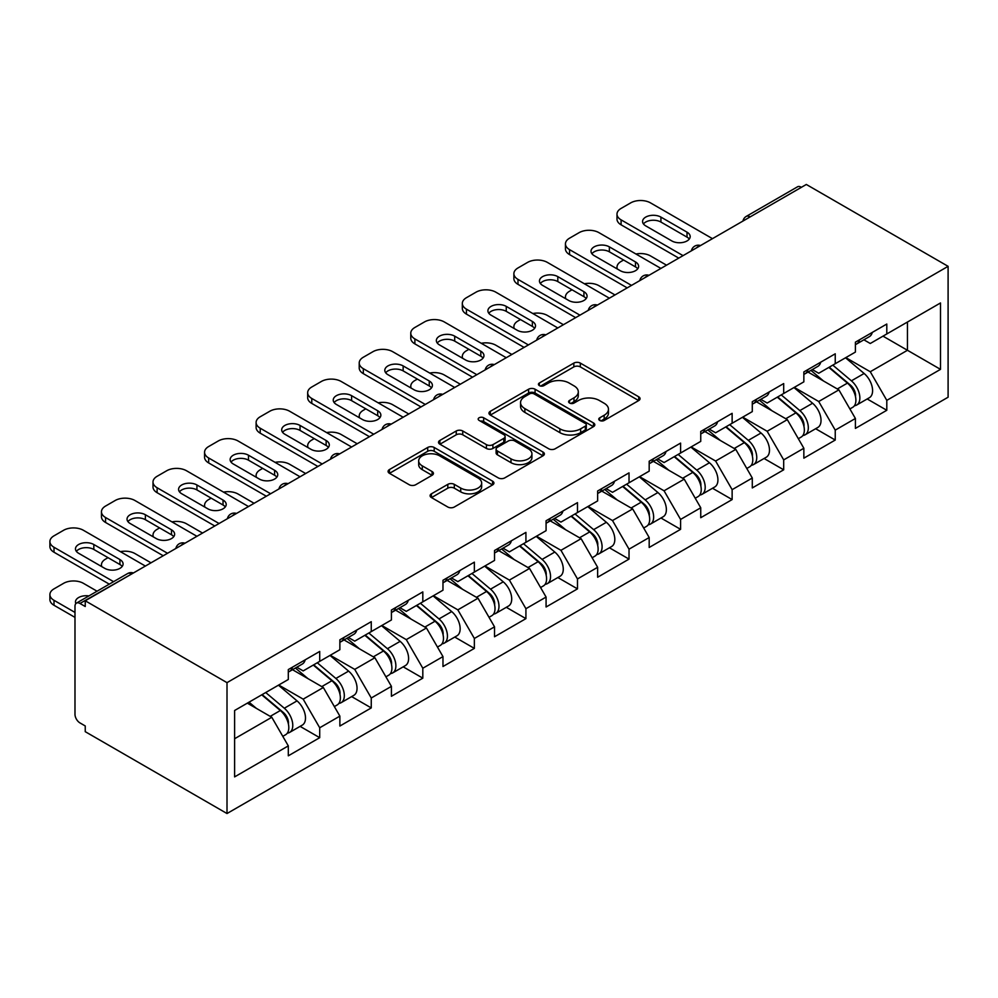 <?xml version="1.0" encoding="UTF-8"?>
<svg xmlns="http://www.w3.org/2000/svg" width="998" height="998" viewBox="0 0 998 998"><rect width="100%" height="100%" fill="white"/><g stroke="black" fill="none" stroke-linecap="round" stroke-linejoin="round"><path stroke-width="1.5" d="M599.711 420.445A3.206 1.859 0 0 0 604.252 420.445L638.72 400.547A4.591 2.645 0 0 0 640.055 398.676A4.591 2.645 0 0 0 638.72 396.805L580.325 363.097A4.591 2.645 0 0 0 573.838 363.097L539.369 382.995A3.206 1.859 0 0 0 538.433 384.305A3.206 1.859 0 0 0 539.369 385.615A3.206 1.859 0 0 0 543.91 385.615L548.376 383.032A14.683 8.471 0 0 1 569.134 383.032L574 385.852A14.683 8.471 0 0 1 578.304 391.84A14.683 8.471 0 0 1 574 397.828L569.546 400.41A3.206 1.859 0 0 0 568.598 401.72A3.206 1.859 0 0 0 569.546 403.03A3.206 1.859 0 0 0 574.087 403.03L578.541 400.46A14.683 8.471 0 0 1 599.299 400.46L604.164 403.267A14.683 8.471 0 0 1 608.468 409.255A14.683 8.471 0 0 1 604.164 415.255L599.711 417.825A3.206 1.859 0 0 0 598.775 419.135A3.206 1.859 0 0 0 599.711 420.445L599.711 417.825M431.435 493.81A4.591 2.645 0 0 0 430.088 495.682A4.591 2.645 0 0 0 431.435 497.553L447.815 507.021A4.591 2.645 0 0 0 454.302 507.021L492.588 484.916A4.591 2.645 0 0 0 493.923 483.044A4.591 2.645 0 0 0 492.588 481.173L434.192 447.466A4.591 2.645 0 0 0 427.705 447.466L389.432 469.559A4.591 2.645 0 0 0 388.085 471.43A4.591 2.645 0 0 0 389.432 473.301L409.217 484.729A4.591 2.645 0 0 0 415.704 484.729L432.084 475.273A4.591 2.645 0 0 0 433.431 473.401A4.591 2.645 0 0 0 432.084 471.53L422.279 465.866A12.275 7.086 0 0 1 418.673 460.851A12.275 7.086 0 0 1 426.258 454.302A12.275 7.086 0 0 1 439.631 455.837L478.067 478.03A12.275 7.086 0 0 1 481.66 483.044A12.275 7.086 0 0 1 474.087 489.594A12.275 7.086 0 0 1 460.714 488.059L454.302 484.354A4.591 2.645 0 0 0 447.815 484.354L431.435 493.81L431.435 497.553M85.242 600.784L806.322 184.468L948.1 266.329L227.008 682.644L85.242 600.784L85.242 606.51L79.952 603.466A7.011 4.042 -120 0 0 76.447 603.116A7.011 4.042 -120 0 0 74.987 606.322L74.987 714.319A7.011 4.042 -120 0 0 79.952 722.901L85.242 725.958L85.242 731.671L227.008 813.532L227.008 682.644M548.7 448.776A4.591 2.645 0 0 0 555.187 448.776L593.461 426.67A4.591 2.645 0 0 0 594.808 424.799A4.591 2.645 0 0 0 593.461 422.927L535.078 389.22A4.591 2.645 0 0 0 528.591 389.22L490.317 411.313A4.591 2.645 0 0 0 488.97 413.184A4.591 2.645 0 0 0 490.317 415.068L548.7 448.776M480.4 421.144A3.206 1.859 0 0 1 483.668 421.593L483.668 417.775L543.024 452.044A4.591 2.645 0 0 1 544.372 453.928A4.591 2.645 0 0 1 543.024 455.799L504.751 477.892A4.591 2.645 0 0 1 498.264 477.892L439.869 444.185L439.869 440.442A4.591 2.645 0 0 0 438.521 442.314A4.591 2.645 0 0 0 439.869 444.185M439.869 440.442L456.248 430.986A4.591 2.645 0 0 1 462.735 430.986L486.425 444.646A4.591 2.645 0 0 0 492.912 444.646L503.778 438.384A4.591 2.645 0 0 0 505.113 436.5A4.591 2.645 0 0 0 503.778 434.629L479.115 420.395A3.206 1.859 0 0 1 478.179 419.085A3.206 1.859 0 0 1 480.163 417.376A3.206 1.859 0 0 1 483.668 417.775M227.008 813.532L948.1 397.216L948.1 266.329M300.099 726.369L319.709 737.684L319.709 727.767L303.18 699.149L278.729 685.027M319.709 737.684L288.31 755.81L288.31 745.893L234.605 776.893L234.605 710.501L288.31 679.488L288.31 669.571L319.709 651.445L319.709 661.362L339.869 649.723L339.869 639.805L371.256 621.679L371.256 631.609L391.416 619.97L391.416 610.04L422.815 591.914L422.815 601.844L442.975 590.205L442.975 580.275L474.362 562.148L474.362 572.079L494.521 560.439L494.521 550.509L525.921 532.383L525.921 542.313L546.081 530.674L546.081 520.756L577.48 502.63L577.48 512.548L597.64 500.909L597.64 490.991L629.027 472.865L629.027 482.783L649.187 471.143L649.187 461.226L680.586 443.1L680.586 453.017L700.746 441.378L700.746 431.46L732.133 413.334L732.133 423.252L752.292 411.613L752.292 401.695L783.692 383.569L783.692 393.486L803.852 381.847L803.852 371.93L835.239 353.803L835.239 363.721L855.398 352.082L855.398 342.164L886.798 324.038L886.798 333.956L940.503 302.955L940.503 369.36L886.798 400.36L870.268 371.743L845.817 357.621M867.187 398.963L886.798 410.278L886.798 400.36M886.798 410.278L855.398 428.404L855.398 418.486L835.239 430.126L818.722 401.508L794.258 387.386M815.64 428.728L835.239 440.043L835.239 430.126M835.239 440.043L803.852 458.169L803.852 448.252L783.692 459.891L767.163 431.273L742.712 417.152M764.081 458.494L783.692 469.809L783.692 459.891M783.692 469.809L752.292 487.935L752.292 478.017L732.133 489.656L715.616 461.026L691.152 446.917M712.535 488.259L732.133 499.574L732.133 489.656M732.133 499.574L700.746 517.7L700.746 507.782L680.586 519.422L664.057 490.791L639.606 476.682M660.975 518.012L680.586 529.339L680.586 519.422M680.586 529.339L649.187 547.465L649.187 537.535L629.027 549.174L612.51 520.557L588.047 506.435M609.416 547.777L629.027 559.105L629.027 549.174M629.027 559.105L597.64 577.231L597.64 567.301L577.48 578.94L560.951 550.322L536.5 536.2M557.87 577.543L577.48 588.87L577.48 578.94M577.48 588.87L546.081 606.996L546.081 597.066L525.921 608.705L509.392 580.087L484.941 565.966M506.31 607.308L525.921 618.635L525.921 608.705M525.921 618.635L494.521 636.761L494.521 626.831L474.362 638.471L457.845 609.853L433.394 595.731M454.764 637.073L474.362 648.388L474.362 638.471M474.362 648.388L442.975 666.514L442.975 656.597L422.815 668.236L406.286 639.618L381.835 625.496M403.204 666.839L422.815 678.153L422.815 668.236M422.815 678.153L391.416 696.28L391.416 686.362L371.256 698.001L354.739 669.384L330.276 655.262M351.658 696.604L371.256 707.919L371.256 698.001M371.256 707.919L339.869 726.045L339.869 716.127L319.709 727.767M296.793 667.225L303.18 670.905L319.709 661.362M303.18 699.149L323.34 687.51L292.501 669.695M339.869 716.127L323.34 687.51M348.352 637.46L354.739 641.14L371.256 631.609M354.739 669.384L374.899 657.744L344.048 639.93M391.416 686.362L374.899 657.744M399.899 607.695L406.286 611.375L422.815 601.844M406.286 639.618L426.445 627.979L395.607 610.177M442.975 656.597L426.445 627.979M451.458 577.929L457.845 581.609L474.362 572.079M457.845 609.853L478.005 598.214L447.154 580.412M494.521 626.831L478.005 598.214M503.004 548.164L509.392 551.857L525.921 542.313M509.392 580.087L529.551 568.448L498.713 550.646M546.081 597.066L529.551 568.448M554.564 518.399L560.951 522.091L577.48 512.548M560.951 550.322L581.11 538.683L550.272 520.881M597.64 567.301L581.11 538.683M606.123 488.633L612.51 492.326L629.027 482.783M612.51 520.557L632.67 508.918L601.819 491.116M649.187 537.535L632.67 508.918M657.67 458.868L664.057 462.561L680.586 453.017M664.057 490.791L684.216 479.152L653.378 461.35M700.746 507.782L684.216 479.152M709.229 429.103L715.616 432.795L732.133 423.252M715.616 461.026L735.775 449.387L704.925 431.585M752.292 478.017L735.775 449.387M760.775 399.337L767.163 403.03L783.692 393.486M767.163 431.273L787.322 419.634L756.484 401.82M803.852 448.252L787.322 419.634M812.335 369.572L818.722 373.264L835.239 363.721M818.722 401.508L838.881 389.869L808.031 372.054M855.398 418.486L838.881 389.869M801.369 187.337L750.147 216.903M748.038 218.125A7.011 4.042 120 0 1 749.822 216.716A7.011 4.042 60 0 0 746.317 216.366L797.539 186.801A7.011 4.042 60 0 1 801.045 187.137M863.881 339.807L870.268 343.499L886.798 333.956M870.268 371.743L907.456 350.273L907.456 322.042L940.503 302.955M882.993 336.151L940.503 369.36M234.605 738.732L271.793 717.275L247.329 703.153M288.31 745.893L271.793 717.275M600.996 420.894L604.164 419.06A14.683 8.471 0 0 0 608.468 413.072L608.468 409.255M578.304 391.84L578.304 395.657A14.683 8.471 0 0 1 574 401.645L570.831 403.479M638.658 400.585L580.325 366.902A4.591 2.645 0 0 0 573.838 366.902L540.654 386.064M593.398 426.707L535.078 393.037A4.591 2.645 0 0 0 528.591 393.037L490.367 415.093M585.352 426.109A3.206 1.859 0 0 0 586.3 424.799A3.206 1.859 0 0 0 585.352 423.489L534.105 393.898A3.206 1.859 0 0 0 529.564 393.898L524.861 396.618A14.683 8.471 0 0 0 520.557 402.606A14.683 8.471 0 0 0 524.861 408.606L559.89 428.828A14.683 8.471 0 0 0 580.649 428.828L585.352 426.109L585.352 429.926A3.206 1.859 0 0 0 586.3 428.616L586.3 424.799M520.557 402.606L520.557 406.423A14.683 8.471 0 0 0 524.861 412.411L524.861 408.606M585.352 429.926L580.649 432.645A14.683 8.471 0 0 1 559.89 432.645L524.861 412.411M439.931 444.222L456.248 434.791L456.248 430.986M505.113 436.5L505.113 440.318A4.591 2.645 0 0 1 503.778 442.189L492.912 448.464A4.591 2.645 0 0 1 486.425 448.464L462.735 434.791A4.591 2.645 0 0 0 456.248 434.791M483.668 421.593L542.962 455.837M510.988 458.843A12.275 7.086 0 0 0 524.362 460.377A12.275 7.086 0 0 0 531.934 453.828A12.275 7.086 0 0 0 528.341 448.813L514.806 441.004A4.591 2.645 0 0 0 508.319 441.004L497.453 447.279A4.591 2.645 0 0 0 496.106 449.15A4.591 2.645 0 0 0 497.453 451.021L510.988 458.843L510.988 462.66A12.275 7.086 0 0 0 524.362 464.195A12.275 7.086 0 0 0 531.934 457.645L531.934 453.828M496.106 449.15L496.106 452.967A4.591 2.645 0 0 0 497.453 454.839L497.453 451.021M510.988 462.66L497.453 454.839M481.66 483.044L481.66 486.862A12.275 7.086 0 0 1 474.087 493.411A12.275 7.086 0 0 1 460.714 491.864L454.302 488.172A4.591 2.645 0 0 0 447.815 488.172L431.498 497.59M418.673 460.851L418.673 464.669A12.275 7.086 0 0 0 422.279 469.684L422.279 465.866M432.022 475.31L422.279 469.684M492.525 484.953L434.192 451.283A4.591 2.645 0 0 0 427.705 451.283L389.494 473.339M851.469 386.064L849.161 384.729M854.425 405.724A15.419 8.907 -120 0 0 856.671 405.038A15.419 8.907 -120 0 0 859.44 394.26A15.419 8.907 -120 0 0 851.406 380.824L832.806 365.131M856.671 405.038L869.395 397.691A15.419 8.907 -120 0 0 872.165 386.912A15.419 8.907 -120 0 0 864.131 373.477L845.531 357.783M829.226 367.202L850.446 385.103A9.344 5.402 60 0 1 855.486 396.618M666.539 265.181L650.509 255.925A14.022 8.096 0 0 0 635.963 254.016M623.575 260.029L621.093 261.464A14.022 8.096 0 0 0 616.989 267.177A14.022 8.096 0 0 0 617.363 269.036M849.897 408.943L852.704 407.321A15.419 8.907 -120 0 0 855.473 396.543A15.419 8.907 -120 0 0 847.439 383.107L828.839 367.414M823.487 380.974L810.925 370.383M643.461 223.964A10.753 6.2 180 0 1 660.925 222.055L687.023 237.137A10.753 6.2 180 0 1 689.281 239.033M678.765 258.12L621.093 224.824A14.022 8.096 180 0 1 616.989 219.098L616.989 214.146A14.022 8.096 0 0 0 621.093 219.859L621.093 224.824M859.54 339.782A15.419 8.907 60 0 1 856.671 343.973A15.419 8.907 60 0 1 855.398 344.497M872.264 332.434A15.419 8.907 60 0 1 869.395 336.638L856.671 343.973M616.989 214.146A14.022 8.096 0 0 1 621.093 208.42L630.686 202.881A14.022 8.096 0 0 1 650.509 202.881L712.472 238.659M683.056 255.638L621.093 219.859M660.925 217.102L687.023 232.172A10.753 6.2 180 0 1 690.179 236.563A10.753 6.2 180 0 1 683.543 242.289A10.753 6.2 180 0 1 671.829 240.942L645.718 225.872A10.753 6.2 180 0 1 642.575 221.481A10.753 6.2 180 0 1 649.199 215.755A10.753 6.2 180 0 1 660.925 217.102L660.925 222.055M799.922 415.829L797.602 414.494M802.879 435.49A15.419 8.907 -120 0 0 805.112 434.804A15.419 8.907 -120 0 0 807.893 424.025A15.419 8.907 -120 0 0 799.86 410.59L781.259 394.896M805.112 434.804L817.836 427.456A15.419 8.907 -120 0 0 820.606 416.677A15.419 8.907 -120 0 0 812.584 403.242L793.984 387.548M777.679 396.967L798.887 414.869A9.344 5.402 60 0 1 803.939 426.383M614.98 294.946L598.95 285.69A14.022 8.096 0 0 0 584.404 283.769M572.029 289.794L569.546 291.229A14.022 8.096 0 0 0 565.442 296.942A14.022 8.096 0 0 0 565.804 298.801M798.338 438.708L801.145 437.087A15.419 8.907 -120 0 0 803.926 426.308A15.419 8.907 -120 0 0 795.893 412.873L777.292 397.179M771.928 410.739L759.378 400.148M748.363 445.595L746.055 444.26M751.319 465.255A15.419 8.907 -120 0 0 753.565 464.557A15.419 8.907 -120 0 0 756.334 453.791A15.419 8.907 -120 0 0 748.3 440.355L729.7 424.661M753.565 464.557L766.289 457.221A15.419 8.907 -120 0 0 769.059 446.443A15.419 8.907 -120 0 0 761.025 433.007L742.425 417.314M726.12 426.732L747.34 444.621A9.344 5.402 60 0 1 752.38 456.148M563.433 324.712L547.403 315.455A14.022 8.096 0 0 0 532.845 313.534M520.469 319.56L517.987 320.982A14.022 8.096 0 0 0 513.883 326.708A14.022 8.096 0 0 0 514.257 328.554M746.791 468.474L749.598 466.852A15.419 8.907 -120 0 0 752.367 456.074A15.419 8.907 -120 0 0 744.333 442.638L725.733 426.944M720.369 440.505L707.819 429.913M696.804 475.36L694.496 474.025M699.76 495.02A15.419 8.907 -120 0 0 702.006 494.322A15.419 8.907 -120 0 0 704.775 483.556A15.419 8.907 -120 0 0 696.754 470.12L678.153 454.427M702.006 494.322L714.73 486.987A15.419 8.907 -120 0 0 717.5 476.208A15.419 8.907 -120 0 0 709.466 462.773L690.878 447.079M674.561 456.485L695.781 474.387A9.344 5.402 60 0 1 700.833 485.914M511.874 354.477L495.844 345.221A14.022 8.096 0 0 0 481.298 343.3M468.91 349.325L466.44 350.747A14.022 8.096 0 0 0 462.324 356.473A14.022 8.096 0 0 0 462.698 358.319M695.232 498.239L698.039 496.617A15.419 8.907 -120 0 0 700.808 485.839A15.419 8.907 -120 0 0 692.787 472.403L674.186 456.71M668.822 470.27L656.272 459.679M645.257 505.125L642.937 503.79M648.213 524.786A15.419 8.907 -120 0 0 650.459 524.087A15.419 8.907 -120 0 0 653.228 513.309A15.419 8.907 -120 0 0 645.195 499.873L626.594 484.192M650.459 524.087L663.183 516.739A15.419 8.907 -120 0 0 665.953 505.974A15.419 8.907 -120 0 0 657.919 492.538L639.319 476.844M623.014 486.251L644.234 504.152A9.344 5.402 60 0 1 649.274 515.667M460.328 384.23L444.297 374.986A14.022 8.096 0 0 0 429.739 373.065M417.364 379.09L414.881 380.512A14.022 8.096 0 0 0 410.777 386.238A14.022 8.096 0 0 0 411.151 388.085M643.685 528.004L646.492 526.383A15.419 8.907 -120 0 0 649.261 515.604A15.419 8.907 -120 0 0 641.227 502.169L622.627 486.475M617.263 500.035L604.713 489.444M593.698 534.891L591.39 533.556M596.654 554.551A15.419 8.907 -120 0 0 598.9 553.853A15.419 8.907 -120 0 0 601.669 543.074A15.419 8.907 -120 0 0 593.635 529.639L575.035 513.945M598.9 553.853L611.624 546.505A15.419 8.907 -120 0 0 614.394 535.739A15.419 8.907 -120 0 0 606.36 522.303L587.76 506.61M571.455 516.016L592.675 533.918A9.344 5.402 60 0 1 597.727 545.432M408.768 413.995L392.738 404.751A14.022 8.096 0 0 0 378.192 402.83M365.804 408.843L363.334 410.278A14.022 8.096 0 0 0 359.218 416.004A14.022 8.096 0 0 0 359.592 417.85M592.126 557.77L594.933 556.148A15.419 8.907 -120 0 0 597.702 545.37A15.419 8.907 -120 0 0 589.681 531.934L571.081 516.24M565.716 529.801L553.166 519.21M591.914 253.729A10.753 6.2 180 0 1 609.366 251.82L635.476 266.89A10.753 6.2 180 0 1 637.722 268.799M627.206 287.886L569.546 254.59A14.022 8.096 180 0 1 565.442 248.864L565.442 243.899A14.022 8.096 0 0 0 569.546 249.625L569.546 254.59M807.981 369.534A15.419 8.907 60 0 1 805.112 373.739A15.419 8.907 60 0 1 803.852 374.262M820.705 362.199A15.419 8.907 60 0 1 817.836 366.391L805.112 373.739M565.442 243.899A14.022 8.096 0 0 1 569.546 238.185L579.127 232.646A14.022 8.096 0 0 1 598.95 232.646L660.913 268.425M631.509 285.403L569.546 249.625M609.366 246.868L635.476 261.938A10.753 6.2 180 0 1 638.62 266.329A10.753 6.2 180 0 1 631.984 272.055A10.753 6.2 180 0 1 620.269 270.708L594.159 255.638A10.753 6.2 180 0 1 591.016 251.247A10.753 6.2 180 0 1 597.652 245.52A10.753 6.2 180 0 1 609.366 246.868L609.366 251.82M540.355 283.494A10.753 6.2 180 0 1 557.807 281.586L583.917 296.656A10.753 6.2 180 0 1 586.175 298.564M575.659 317.651L517.987 284.355A14.022 8.096 180 0 1 513.883 278.629L513.883 273.664A14.022 8.096 0 0 0 517.987 279.39L517.987 284.355M756.434 399.3A15.419 8.907 60 0 1 753.565 403.504A15.419 8.907 60 0 1 752.292 404.028M769.159 391.964A15.419 8.907 60 0 1 766.289 396.156L753.565 403.504M513.883 273.664A14.022 8.096 0 0 1 517.987 267.951L527.568 262.412A14.022 8.096 0 0 1 547.403 262.412L609.366 298.19M579.95 315.168L517.987 279.39M557.807 276.621L583.917 291.703A10.753 6.2 180 0 1 587.074 296.082A10.753 6.2 180 0 1 580.437 301.82A10.753 6.2 180 0 1 568.723 300.473L542.613 285.403A10.753 6.2 180 0 1 539.456 281.012A10.753 6.2 180 0 1 546.093 275.286A10.753 6.2 180 0 1 557.807 276.621L557.807 281.586M488.808 313.26A10.753 6.2 180 0 1 506.26 311.351L532.371 326.421A10.753 6.2 180 0 1 534.616 328.33M524.1 347.416L466.44 314.121A14.022 8.096 180 0 1 462.324 308.394L462.324 303.429A14.022 8.096 0 0 0 466.44 309.155L466.44 314.121M704.875 429.065A15.419 8.907 60 0 1 702.006 433.269A15.419 8.907 60 0 1 700.746 433.793M717.599 421.717A15.419 8.907 60 0 1 714.73 425.921L702.006 433.269M462.324 303.429A14.022 8.096 0 0 1 466.44 297.703L476.021 292.177A14.022 8.096 0 0 1 495.844 292.177L557.807 327.955M528.404 344.934L466.44 309.155M506.26 306.386L532.371 321.468A10.753 6.2 180 0 1 535.514 325.847A10.753 6.2 180 0 1 528.878 331.586A10.753 6.2 180 0 1 517.164 330.238L491.053 315.168A10.753 6.2 180 0 1 487.91 310.777A10.753 6.2 180 0 1 494.546 305.051A10.753 6.2 180 0 1 506.26 306.386L506.26 311.351M437.249 343.025A10.753 6.2 180 0 1 454.701 341.116L480.811 356.186A10.753 6.2 180 0 1 483.069 358.095M472.553 377.182L414.881 343.886A14.022 8.096 180 0 1 410.777 338.16L410.777 333.195A14.022 8.096 0 0 0 414.881 338.921L414.881 343.886M653.328 458.831A15.419 8.907 60 0 1 650.459 463.035A15.419 8.907 60 0 1 649.187 463.559M666.053 451.483A15.419 8.907 60 0 1 663.183 455.687L650.459 463.035M410.777 333.195A14.022 8.096 0 0 1 414.881 327.469L424.462 321.942A14.022 8.096 0 0 1 444.297 321.942L506.26 357.721M476.844 374.699L414.881 338.921M454.701 336.151L480.811 351.234A10.753 6.2 180 0 1 483.955 355.612A10.753 6.2 180 0 1 477.318 361.351A10.753 6.2 180 0 1 465.604 360.004L439.507 344.934A10.753 6.2 180 0 1 436.351 340.543A10.753 6.2 180 0 1 442.987 334.804A10.753 6.2 180 0 1 454.701 336.151L454.701 341.116M385.702 372.79A10.753 6.2 180 0 1 403.155 370.882L429.252 385.952A10.753 6.2 180 0 1 431.51 387.86M420.994 406.935L363.334 373.651A14.022 8.096 180 0 1 359.218 367.925L359.218 362.96A14.022 8.096 0 0 0 363.334 368.686L363.334 373.651M601.769 488.596A15.419 8.907 60 0 1 598.9 492.8A15.419 8.907 60 0 1 597.64 493.324M614.494 481.248A15.419 8.907 60 0 1 611.624 485.452L598.9 492.8M359.218 362.96A14.022 8.096 0 0 1 363.334 357.234L372.915 351.708A14.022 8.096 0 0 1 392.738 351.708L454.701 387.474M425.298 404.464L363.334 368.686M403.155 365.917L429.252 380.986A10.753 6.2 180 0 1 432.408 385.378A10.753 6.2 180 0 1 425.772 391.116A10.753 6.2 180 0 1 414.058 389.769L387.948 374.699A10.753 6.2 180 0 1 384.804 370.308A10.753 6.2 180 0 1 391.441 364.569A10.753 6.2 180 0 1 403.155 365.917L403.155 370.882M542.151 564.656L539.831 563.321M545.108 584.317A15.419 8.907 -120 0 0 547.353 583.618A15.419 8.907 -120 0 0 550.123 572.84A15.419 8.907 -120 0 0 542.089 559.404L523.488 543.71M547.353 583.618L560.065 576.27A15.419 8.907 -120 0 0 562.847 565.492A15.419 8.907 -120 0 0 554.813 552.056L536.213 536.375M519.908 545.781L541.116 563.683A9.344 5.402 60 0 1 546.168 575.197M357.209 443.761L341.191 434.517A14.022 8.096 0 0 0 326.633 432.596M314.258 438.609L311.775 440.043A14.022 8.096 0 0 0 307.671 445.769A14.022 8.096 0 0 0 308.045 447.615M540.567 587.535L543.386 585.913A15.419 8.907 -120 0 0 546.156 575.135A15.419 8.907 -120 0 0 538.122 561.699L519.521 546.006M514.157 559.566L501.607 548.975M334.143 402.556A10.753 6.2 180 0 1 351.595 400.647L377.706 415.717A10.753 6.2 180 0 1 379.951 417.626M369.447 436.7L311.775 403.417A14.022 8.096 180 0 1 307.671 397.691L307.671 392.725A14.022 8.096 0 0 0 311.775 398.452L311.775 403.417M550.222 518.361A15.419 8.907 60 0 1 547.353 522.565A15.419 8.907 60 0 1 546.081 523.089M562.947 511.013A15.419 8.907 60 0 1 560.065 515.217L547.353 522.565M307.671 392.725A14.022 8.096 0 0 1 311.775 386.999L321.356 381.473A14.022 8.096 0 0 1 341.191 381.473L403.155 417.239M373.739 434.23L311.775 398.452M351.595 395.682L377.706 410.752A10.753 6.2 180 0 1 380.849 415.143A10.753 6.2 180 0 1 374.213 420.882A10.753 6.2 180 0 1 362.499 419.534L336.401 404.464A10.753 6.2 180 0 1 333.245 400.073A10.753 6.2 180 0 1 339.881 394.335A10.753 6.2 180 0 1 351.595 395.682L351.595 400.647M490.592 594.421L488.284 593.086M493.548 614.082A15.419 8.907 -120 0 0 495.794 613.383A15.419 8.907 -120 0 0 498.563 602.605A15.419 8.907 -120 0 0 490.529 589.169L471.929 573.476M495.794 613.383L508.518 606.036A15.419 8.907 -120 0 0 511.288 595.257A15.419 8.907 -120 0 0 503.254 581.822L484.654 566.128M468.349 575.547L489.569 593.448A9.344 5.402 60 0 1 494.609 604.963M305.662 473.526L289.632 464.27A14.022 8.096 0 0 0 275.086 462.361M262.699 468.374L260.216 469.809A14.022 8.096 0 0 0 256.112 475.535A14.022 8.096 0 0 0 256.486 477.381M489.02 617.3L491.827 615.679A15.419 8.907 -120 0 0 494.596 604.9A15.419 8.907 -120 0 0 486.562 591.465L467.962 575.771M462.61 589.319L450.048 578.74M282.584 432.321A10.753 6.2 180 0 1 300.049 430.412L326.146 445.482A10.753 6.2 180 0 1 328.404 447.391M317.888 466.465L260.216 433.169A14.022 8.096 180 0 1 256.112 427.456L256.112 422.491A14.022 8.096 0 0 0 260.216 428.217L260.216 433.169M498.663 548.127A15.419 8.907 60 0 1 495.794 552.331A15.419 8.907 60 0 1 494.521 552.855M511.388 540.779A15.419 8.907 60 0 1 508.518 544.983L495.794 552.331M256.112 422.491A14.022 8.096 0 0 1 260.216 416.765L269.809 411.238A14.022 8.096 0 0 1 289.632 411.238L351.595 447.004M322.179 463.983L260.216 428.217M300.049 425.447L326.146 440.517A10.753 6.2 180 0 1 329.303 444.908A10.753 6.2 180 0 1 322.666 450.647A10.753 6.2 180 0 1 310.952 449.3L284.842 434.23A10.753 6.2 180 0 1 281.698 429.839A10.753 6.2 180 0 1 288.335 424.1A10.753 6.2 180 0 1 300.049 425.447L300.049 430.412M439.045 624.187L436.725 622.852M442.002 643.847A15.419 8.907 -120 0 0 444.235 643.149A15.419 8.907 -120 0 0 447.017 632.37A15.419 8.907 -120 0 0 438.983 618.935L420.383 603.241M444.235 643.149L456.959 635.801A15.419 8.907 -120 0 0 459.729 625.022A15.419 8.907 -120 0 0 451.707 611.587L433.107 595.893M416.802 605.312L438.01 623.214A9.344 5.402 60 0 1 443.062 634.728M254.103 503.291L238.085 494.035A14.022 8.096 0 0 0 223.527 492.126M211.152 498.139L208.669 499.574A14.022 8.096 0 0 0 204.565 505.3A14.022 8.096 0 0 0 204.927 507.146M437.461 647.053L440.28 645.432A15.419 8.907 -120 0 0 443.05 634.666A15.419 8.907 -120 0 0 435.016 621.23L416.416 605.537M411.051 619.084L398.501 608.506M231.037 462.086A10.753 6.2 180 0 1 248.49 460.178L274.6 475.248A10.753 6.2 180 0 1 276.845 477.156M266.329 496.231L208.669 462.935A14.022 8.096 180 0 1 204.565 457.221L204.565 452.256A14.022 8.096 0 0 0 208.669 457.982L208.669 462.935M447.116 577.892A15.419 8.907 60 0 1 444.235 582.096A15.419 8.907 60 0 1 442.975 582.62M459.829 570.544A15.419 8.907 60 0 1 456.959 574.748L444.235 582.096M204.565 452.256A14.022 8.096 0 0 1 208.669 446.53L218.25 440.991A14.022 8.096 0 0 1 238.085 440.991L300.049 476.77M270.633 493.748L208.669 457.982M248.49 455.213L274.6 470.283A10.753 6.2 180 0 1 277.743 474.674A10.753 6.2 180 0 1 271.107 480.412A10.753 6.2 180 0 1 259.393 479.065L233.282 463.983A10.753 6.2 180 0 1 230.139 459.604A10.753 6.2 180 0 1 236.776 453.865A10.753 6.2 180 0 1 248.49 455.213L248.49 460.178M387.486 653.952L385.178 652.617M390.443 673.613A15.419 8.907 -120 0 0 392.688 672.914A15.419 8.907 -120 0 0 395.458 662.136A15.419 8.907 -120 0 0 387.424 648.7L368.823 633.006M392.688 672.914L405.413 665.566A15.419 8.907 -120 0 0 408.182 654.788A15.419 8.907 -120 0 0 400.148 641.352L381.548 625.659M365.243 635.077L386.463 652.979A9.344 5.402 60 0 1 391.503 664.493M202.557 533.057L186.526 523.8A14.022 8.096 0 0 0 171.968 521.892M159.593 527.905L157.11 529.339A14.022 8.096 0 0 0 153.006 535.065A14.022 8.096 0 0 0 153.38 536.912M385.914 676.819L388.721 675.197A15.419 8.907 -120 0 0 391.49 664.431A15.419 8.907 -120 0 0 383.457 650.995L364.856 635.302M359.492 648.85L346.942 638.258M179.478 491.839A10.753 6.2 180 0 1 196.93 489.931L223.041 505.013A10.753 6.2 180 0 1 225.298 506.922M214.782 525.996L157.11 492.7A14.022 8.096 180 0 1 153.006 486.974L153.006 482.022A14.022 8.096 0 0 0 157.11 487.748L157.11 492.7M395.557 607.657A15.419 8.907 60 0 1 392.688 611.861A15.419 8.907 60 0 1 391.416 612.385M408.282 600.309A15.419 8.907 60 0 1 405.413 604.514L392.688 611.861M153.006 482.022A14.022 8.096 0 0 1 157.11 476.296L166.703 470.757A14.022 8.096 0 0 1 186.526 470.757L248.49 506.535M219.073 523.513L157.11 487.748M196.93 484.978L223.041 500.048A10.753 6.2 180 0 1 226.197 504.439A10.753 6.2 180 0 1 219.56 510.165A10.753 6.2 180 0 1 207.846 508.83L181.736 493.748A10.753 6.2 180 0 1 178.58 489.369A10.753 6.2 180 0 1 185.216 483.631A10.753 6.2 180 0 1 196.93 484.978L196.93 489.931M335.927 683.705L333.619 682.37M338.896 703.378A15.419 8.907 -120 0 0 341.129 702.679A15.419 8.907 -120 0 0 343.898 691.901A15.419 8.907 -120 0 0 335.877 678.465L317.277 662.772M341.129 702.679L353.853 695.332A15.419 8.907 -120 0 0 356.623 684.553A15.419 8.907 -120 0 0 348.601 671.118L330.001 655.424M313.696 664.843L334.904 682.744A9.344 5.402 60 0 1 339.956 694.259M150.997 562.822L134.967 553.566A14.022 8.096 0 0 0 120.421 551.657M108.034 557.67L105.563 559.105A14.022 8.096 0 0 0 101.459 564.831A14.022 8.096 0 0 0 101.821 566.677M334.355 706.584L337.162 704.962A15.419 8.907 -120 0 0 339.944 694.184A15.419 8.907 -120 0 0 331.91 680.748L313.31 665.067M307.945 678.615L295.396 668.024M127.931 521.605A10.753 6.2 180 0 1 145.384 519.696L171.494 534.778A10.753 6.2 180 0 1 173.739 536.687M163.223 555.761L105.563 522.465A14.022 8.096 180 0 1 101.459 516.739L101.459 511.787A14.022 8.096 0 0 0 105.563 517.513L105.563 522.465M343.998 637.423A15.419 8.907 60 0 1 341.129 641.627A15.419 8.907 60 0 1 339.869 642.138M356.723 630.075A15.419 8.907 60 0 1 353.853 634.279L341.129 641.627M101.459 511.787A14.022 8.096 0 0 1 105.563 506.061L115.144 500.522A14.022 8.096 0 0 1 134.967 500.522L196.93 536.3M167.527 553.279L105.563 517.513M145.384 514.743L171.494 529.813A10.753 6.2 180 0 1 174.638 534.204A10.753 6.2 180 0 1 168.001 539.93A10.753 6.2 180 0 1 156.287 538.596L130.177 523.513A10.753 6.2 180 0 1 127.033 519.135A10.753 6.2 180 0 1 133.67 513.396A10.753 6.2 180 0 1 145.384 514.743L145.384 519.696M284.38 713.47L282.072 712.135M287.337 733.131A15.419 8.907 -120 0 0 289.582 732.445A15.419 8.907 -120 0 0 292.352 721.666A15.419 8.907 -120 0 0 284.318 708.231L265.718 692.537M289.582 732.445L302.307 725.097A15.419 8.907 -120 0 0 305.076 714.319A15.419 8.907 -120 0 0 297.042 700.883L278.442 685.189M262.137 694.608L283.357 712.51A9.344 5.402 60 0 1 288.397 724.024M88.897 595.918A10.753 6.2 0 0 0 75.474 601.931A10.753 6.2 0 0 0 75.86 603.578M97.068 591.215L83.42 583.331A14.022 8.096 0 0 0 63.585 583.331L54.004 588.87A14.022 8.096 0 0 0 49.9 594.583A14.022 8.096 0 0 0 54.004 600.309L54.004 605.275L74.987 617.388M74.987 612.423L54.004 600.309M282.808 736.349L285.615 734.728A15.419 8.907 -120 0 0 288.385 723.949A15.419 8.907 -120 0 0 280.351 710.514L261.75 694.833M256.386 708.38L249.026 702.168M54.004 605.275A14.022 8.096 180 0 1 49.9 599.549L49.9 594.583M76.372 551.37A10.753 6.2 180 0 1 93.824 549.461L119.935 564.544A10.753 6.2 180 0 1 122.193 566.452M109.293 584.154L54.004 552.231A14.022 8.096 180 0 1 49.9 546.505L49.9 541.552A14.022 8.096 0 0 0 54.004 547.266L54.004 552.231M292.451 667.188A15.419 8.907 60 0 1 289.582 671.38A15.419 8.907 60 0 1 288.31 671.904M305.176 659.84A15.419 8.907 60 0 1 302.307 664.044L289.582 671.38M49.9 541.552A14.022 8.096 0 0 1 54.004 535.826L63.585 530.287A14.022 8.096 0 0 1 83.42 530.287L145.384 566.066M113.585 581.672L54.004 547.266M93.824 544.509L119.935 559.579A10.753 6.2 180 0 1 123.078 563.97A10.753 6.2 180 0 1 116.454 569.696A10.753 6.2 180 0 1 104.74 568.349L78.63 553.279A10.753 6.2 180 0 1 75.474 548.888A10.753 6.2 180 0 1 82.11 543.162A10.753 6.2 180 0 1 93.824 544.509L93.824 549.461M131.499 574.075L79.952 603.466M132.946 573.239A7.011 4.042 -60 0 0 131.175 573.887A7.011 4.042 -120 0 0 127.669 573.538L76.447 603.116M696.479 247.891A7.011 4.042 120 0 1 698.263 246.481A7.011 4.042 -60 0 1 700.047 245.832M644.933 277.656A7.011 4.042 120 0 1 646.704 276.246A7.011 4.042 -60 0 1 648.488 275.598M593.373 307.421A7.011 4.042 120 0 1 595.157 306.012A7.011 4.042 -60 0 1 596.929 305.363M541.827 337.187A7.011 4.042 120 0 1 543.598 335.777A7.011 4.042 -60 0 1 545.382 335.128M490.268 366.94A7.011 4.042 120 0 1 492.051 365.542A7.011 4.042 -60 0 1 493.823 364.894M438.721 396.705A7.011 4.042 120 0 1 440.492 395.295A7.011 4.042 -60 0 1 442.276 394.659M387.162 426.47A7.011 4.042 120 0 1 388.946 425.061A7.011 4.042 -60 0 1 390.717 424.424M335.602 456.236A7.011 4.042 120 0 1 337.386 454.826A7.011 4.042 -60 0 1 339.17 454.19M284.056 486.001A7.011 4.042 120 0 1 285.827 484.591A7.011 4.042 -60 0 1 287.611 483.943M232.497 515.766A7.011 4.042 120 0 1 234.281 514.357A7.011 4.042 -60 0 1 236.064 513.708M180.95 545.532A7.011 4.042 120 0 1 182.721 544.122A7.011 4.042 -60 0 1 184.505 543.473M604.164 419.06L604.164 415.255M569.546 403.03L569.546 400.41M574 401.645L574 397.828M539.369 385.615L539.369 382.995M573.838 366.902L573.838 363.097M580.325 366.902L580.325 363.097M638.72 400.547L638.72 396.805M490.317 415.068L490.317 411.313M528.591 393.037L528.591 389.22M535.078 393.037L535.078 389.22M593.461 426.67L593.461 422.927M559.89 432.645L559.89 428.828M580.649 432.645L580.649 428.828M462.735 434.791L462.735 430.986M486.425 448.464L486.425 444.646M492.912 448.464L492.912 444.646M503.778 442.189L503.778 438.384M543.024 455.799L543.024 452.044M447.815 488.172L447.815 484.354M454.302 488.172L454.302 484.354M460.714 491.864L460.714 488.059M432.084 475.273L432.084 471.53M389.432 473.301L389.432 469.559M427.705 451.283L427.705 447.466M434.192 451.283L434.192 447.466M492.588 484.916L492.588 481.173M851.406 380.824L864.131 373.477M837.31 388.958L847.439 383.107M687.023 232.172L687.023 237.137M799.86 410.59L812.584 403.242M785.763 418.723L795.893 412.873M748.3 440.355L761.025 433.007M734.204 448.489L744.333 442.638M696.754 470.12L709.466 462.773M682.657 478.254L692.787 472.403M645.195 499.873L657.919 492.538M631.098 508.019L641.227 502.169M593.635 529.639L606.36 522.303M579.539 537.785L589.681 531.934M635.476 261.938L635.476 266.89M583.917 291.703L583.917 296.656M532.371 321.468L532.371 326.421M480.811 351.234L480.811 356.186M429.252 380.986L429.252 385.952M542.089 559.404L554.813 552.056M527.992 567.55L538.122 561.699M377.706 410.752L377.706 415.717M490.529 589.169L503.254 581.822M476.433 597.315L486.562 591.465M326.146 440.517L326.146 445.482M438.983 618.935L451.707 611.587M424.886 627.068L435.016 621.23M274.6 470.283L274.6 475.248M387.424 648.7L400.148 641.352M373.327 656.834L383.457 650.995M223.041 500.048L223.041 505.013M335.877 678.465L348.601 671.118M321.78 686.599L331.91 680.748M171.494 529.813L171.494 534.778M284.318 708.231L297.042 700.883M270.221 716.364L280.351 710.514M119.935 559.579L119.935 564.544M746.317 216.366A7.011 7.011 0 0 0 742.936 221.069M700.509 245.558A7.011 7.011 0 0 0 691.389 250.835M648.962 275.323A7.011 7.011 0 0 0 639.83 280.6M597.403 305.089A7.011 7.011 0 0 0 588.284 310.353M545.844 334.854A7.011 7.011 0 0 0 536.724 340.118M494.297 364.619A7.011 7.011 0 0 0 485.178 369.884M442.738 394.385A7.011 7.011 0 0 0 433.619 399.649M391.191 424.15A7.011 7.011 0 0 0 382.072 429.414M339.632 453.915A7.011 7.011 0 0 0 330.513 459.18M288.085 483.681A7.011 7.011 0 0 0 278.953 488.945M236.526 513.446A7.011 7.011 0 0 0 227.407 518.711M184.979 543.211A7.011 7.011 0 0 0 175.848 548.476M133.42 572.977A7.011 7.011 0 0 0 127.669 573.538M616.989 268.824L616.989 267.177M565.442 298.577L565.442 296.942M513.883 328.342L513.883 326.708M462.324 358.107L462.324 356.473M410.777 387.873L410.777 386.238M359.218 417.638L359.218 416.004M307.671 447.403L307.671 445.769M256.112 477.169L256.112 475.535M204.565 506.934L204.565 505.3M153.006 536.699L153.006 535.065M101.459 566.465L101.459 564.831"/></g></svg>
